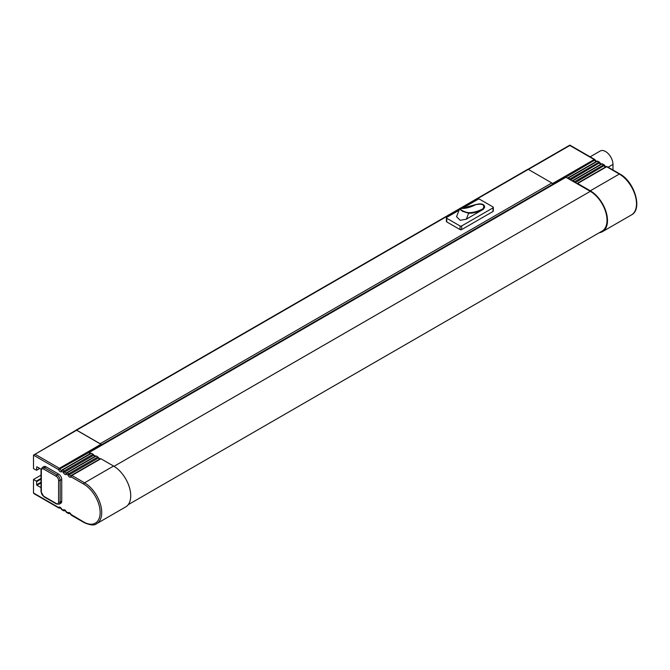 <?xml version="1.0" encoding="UTF-8"?>
<svg xmlns="http://www.w3.org/2000/svg" width="670" height="670" viewBox="0 0 670 670"><rect width="100%" height="100%" fill="white"/><g stroke="black" fill="none" stroke-linecap="round" stroke-linejoin="round"><path stroke-width="1" d="M565.907 177.274A1.332 0.771 60 0 1 565.874 177.181A1.106 0.637 -120 0 0 565.178 176.285L594.19 159.535L569.852 145.482L528.37 169.426M101.078 445.642A2.219 1.281 -120 0 1 100.936 444.796L100.492 444.017A1.106 0.637 -120 0 0 100.148 443.733L551.812 182.969A1.106 0.637 60 0 1 552.155 183.253L552.599 183.513L565.178 176.285M565.145 176.269L565.145 176.788A2.219 1.281 -120 0 0 565.287 177.634M599.675 162.701L570.58 179.895A1.106 0.637 -120 0 0 569.877 178.999L598.896 162.249L597.263 161.311L568.252 178.061A1.106 0.637 -120 0 0 567.691 178.002A1.106 0.637 -120 0 0 567.549 178.153A1.332 0.771 60 0 1 567.524 178.186L590.312 191.344A23.617 13.635 60 0 1 605.747 212.155A23.617 13.635 60 0 1 602.121 231.083L128.196 504.703M604.382 165.423L575.287 182.617A1.332 0.771 -120 0 0 575.304 182.675M575.287 182.617A1.106 0.637 -120 0 0 574.584 181.721L603.595 164.962L601.97 164.024L572.951 180.774L574.584 181.721M572.951 180.774A1.106 0.637 -120 0 0 572.398 180.716A1.106 0.637 -120 0 0 572.255 180.867A1.332 0.771 -120 0 1 572.23 180.9M568.252 178.061L569.877 178.999M590.312 190.799L619.331 174.049L606.668 166.738L577.657 183.488L590.312 190.799A24.288 14.02 60 0 1 606.183 212.197A24.288 14.02 60 0 1 602.456 231.661A24.288 14.02 60 0 1 599.298 232.716M577.657 183.488A1.106 0.637 -120 0 0 577.105 183.438A1.106 0.637 -120 0 0 576.962 183.58A1.332 0.771 -120 0 1 576.937 183.614M100.936 444.277L88.423 451.538A1.106 0.637 60 0 1 89.118 452.434A1.332 0.771 -120 0 0 89.177 452.568A1.332 0.771 -120 0 0 90.291 453.632M90.793 453.397A1.106 0.637 60 0 1 90.936 453.255A1.106 0.637 60 0 1 91.497 453.314L93.13 454.252A1.106 0.637 60 0 1 93.825 455.148A1.332 0.771 -120 0 0 93.85 455.215A1.332 0.771 -120 0 0 94.998 456.345M95.5 456.119A1.106 0.637 60 0 1 95.642 455.969A1.106 0.637 60 0 1 96.195 456.027L97.828 456.965A1.106 0.637 60 0 1 98.532 457.861A1.332 0.771 -120 0 0 98.549 457.928A1.332 0.771 -120 0 0 99.696 459.067M100.207 458.833A1.106 0.637 60 0 1 100.349 458.69A1.106 0.637 60 0 1 100.902 458.741L113.557 466.052A24.288 14.02 60 0 1 129.427 487.45A24.288 14.02 60 0 1 125.7 506.914L96.689 523.664A24.288 14.02 60 0 0 100.416 504.2A24.288 14.02 60 0 0 84.546 482.802A1.106 0.637 120 0 0 83.767 484.159L71.104 476.847A1.106 0.863 -149.3 0 1 71.196 475.583A1.106 0.637 -120 0 1 71.338 475.44A1.106 1.106 0 0 0 70.936 475.834M552.599 183.513L552.599 184.032A2.219 1.281 -120 0 0 552.742 184.878M552.155 183.253A1.106 0.637 60 0 1 552.599 184.325L100.952 445.081M552.599 184.962L552.599 184.325M551.812 182.969L528.287 169.384L460.6 208.462M100.148 443.733L76.631 430.148A1.106 0.637 -120 0 0 76.07 430.098A1.106 0.637 -120 0 0 75.911 430.282M459.034 210.271L446.739 217.373A1.106 0.637 0 0 0 446.413 217.825L446.413 221.443A1.106 0.637 0 0 0 446.739 221.896L460.072 229.592A1.106 0.637 0 0 0 461.638 229.592L493.003 211.486A1.106 0.637 0 0 0 493.329 211.033L493.329 207.415A1.106 0.637 0 0 0 493.003 206.963L479.67 199.266A1.106 0.637 0 0 0 478.104 199.266L462.191 208.454M39.748 468.431L36.549 470.281L33.5 468.631L33.5 455.139L35.066 454.235L59.412 468.288L88.423 451.538M36.549 470.281L39.614 468.355M36.641 466.998L36.641 470.08M41.096 469.209L36.95 466.822M41.012 482.944L36.95 485.289L41.012 487.634M36.95 485.289L36.641 484.745L41.012 482.216M41.012 479.142L36.641 481.671L36.641 484.745M36.641 481.671L36.322 481.127L41.012 478.413M41.012 475.156L33.5 479.494L36.322 481.127M33.5 479.494L33.5 492.986L33.961 493.631L58.851 508.002A1.106 0.637 -60 0 1 58.625 507.492A1.106 0.863 30.7 0 0 60.107 507.852L60.292 507.751M46.046 466.822A4.439 2.563 -120 0 0 43.826 466.596L42.26 467.501A4.439 2.563 60 0 1 44.48 467.727L46.046 466.822L58.591 474.067A4.439 2.563 -120 0 1 61.732 479.494L61.732 501.227A4.439 2.563 -120 0 1 60.811 503.254L59.245 504.158A4.439 2.563 60 0 0 60.158 502.131L61.732 501.227M76.07 430.098L527.734 169.326A1.106 0.637 60 0 1 528.287 169.384M100.492 444.017L76.631 430.241L35.066 454.235M89.118 452.434L58.625 469.645L33.5 455.139L76.07 430.182A1.106 0.637 60 0 1 76.631 430.241M93.825 455.148L64.814 471.898L63.332 472.358L61.699 471.42A1.106 0.863 -149.3 0 1 61.782 470.147A1.106 0.637 -120 0 1 61.925 470.005A1.106 1.106 0 0 0 61.531 470.399M61.573 508.957L63.332 510.205A1.106 0.863 30.7 0 0 64.814 510.574L64.99 510.465M98.532 457.861L69.513 474.62L68.03 475.08L66.405 474.134A1.106 0.863 -149.3 0 1 66.489 472.869A1.106 0.637 -120 0 1 66.632 472.719A1.106 1.106 0 0 0 66.23 473.12M66.28 511.679L68.03 512.927A1.106 0.863 30.7 0 0 69.513 513.287L69.697 513.178M70.987 514.393L83.767 522.005A23.174 13.383 -120 0 0 100.148 512.542A23.174 13.383 -120 0 0 83.767 484.159M594.968 159.988L565.874 177.181M590.144 156.822L600.261 150.984A10.536 6.08 60 0 1 608.377 153.807A10.536 6.08 60 0 1 612.975 164.401L612.975 170.004M446.413 217.825A1.106 0.637 0 0 0 446.739 218.278L460.072 225.974A1.106 0.637 0 0 0 461.638 225.974L493.003 207.868A1.106 0.637 0 0 0 493.329 207.415M482.618 209.785L482.367 209.115L483.112 208.646L483.464 209.199L482.66 209.677A50.208 28.986 -60 0 1 468.631 213.244L466.32 219.199L483.464 209.199L484.678 207.097L483.313 204.97M466.32 219.199L460.206 220.304L456.555 216.653L459.519 209.015L462.702 211.377L468.631 213.244L468.456 212.658A49.764 28.735 120 0 0 482.367 209.115M89.177 452.568L90.701 453.397M93.85 455.215L95.408 456.111M98.549 457.928L100.106 458.824M567.524 178.186L565.924 177.265L89.177 452.51M483.112 208.646C484.996 204.869 482.643 203.504 476.052 204.576L474.821 205.12M475.156 204.953A49.764 28.735 -60 0 1 461.245 208.487C457.032 208.027 464.67 212.423 468.456 212.658M459.486 209.107L76.631 430.148M33.5 492.986L58.625 507.492A2.437 1.407 60 0 1 60.158 507.291A2.437 1.407 60 0 1 61.699 509.267A1.106 0.637 120 0 0 61.925 509.778L63.558 510.716A1.106 0.637 -60 0 1 63.332 510.205A2.437 1.407 60 0 1 64.864 510.012A2.437 1.407 60 0 1 66.405 511.981A1.106 0.637 120 0 0 66.632 512.491L68.265 513.429A1.106 0.637 -60 0 1 68.03 512.927A2.437 1.407 60 0 1 69.571 512.726A2.437 1.407 60 0 1 71.104 514.702A1.106 0.637 120 0 0 71.338 515.205L83.993 522.516A1.106 0.637 -60 0 1 83.767 522.005M100.902 458.741L71.891 475.491A1.106 0.637 120 0 0 71.104 476.847A2.437 1.407 60 0 1 69.571 477.048A2.437 1.407 60 0 1 68.03 475.08A1.106 0.637 -60 0 1 68.817 473.715L97.828 456.965M96.195 456.027L67.184 472.777A1.106 0.637 120 0 0 66.405 474.134A2.437 1.407 60 0 1 64.864 474.335A2.437 1.407 60 0 1 63.332 472.358A1.106 0.637 -60 0 1 64.111 471.002L93.13 454.252M91.497 453.314L62.477 470.064A1.106 0.637 120 0 0 61.699 471.42A2.437 1.407 60 0 1 60.158 471.621A2.437 1.407 60 0 1 58.625 469.645A1.106 0.637 -60 0 1 59.412 468.288A1.106 0.637 -120 0 1 60.107 469.184A1.332 0.771 -120 0 0 61.556 470.348M631.467 214.911A24.288 14.02 -120 0 0 635.194 195.447A24.288 14.02 -120 0 0 619.331 174.049A1.106 0.637 120 0 1 619.884 173.991C634.448 181.629 642.924 209.283 631.467 214.911L602.456 231.661M95.642 455.969L66.632 472.719A1.106 0.637 -120 0 1 67.184 472.777L68.817 473.715A1.106 0.637 -120 0 1 69.513 474.62A1.332 0.771 -120 0 0 70.97 475.784M90.936 453.255L61.925 470.005A1.106 0.637 -120 0 1 62.477 470.064L64.111 471.002A1.106 0.637 -120 0 1 64.814 471.898A1.332 0.771 -120 0 0 66.263 473.07M113.557 466.052L84.546 482.802L71.891 475.491A1.106 0.637 -120 0 0 71.338 475.44L100.349 458.69M100.936 444.796L88.758 451.823M69.63 513.153A1.332 0.771 -120 0 0 69.513 513.287A1.106 0.637 -120 0 1 69.37 513.429A1.106 0.637 -120 0 1 68.826 513.388M64.923 510.44A1.332 0.771 -120 0 0 64.814 510.574A1.106 0.637 -120 0 1 64.663 510.716A1.106 0.637 -120 0 1 64.127 510.666A1.106 0.637 -60 0 1 63.558 510.716A1.106 1.106 0 0 0 64.663 510.716L65.057 510.49M60.216 507.726A1.332 0.771 -120 0 0 60.107 507.852A1.106 0.637 -120 0 1 59.965 508.002A1.106 0.637 -120 0 1 59.421 507.952A1.106 0.637 -60 0 1 58.851 508.002A1.106 1.106 0 0 0 59.965 508.002L60.35 507.776M68.809 513.379A1.106 0.637 -60 0 1 68.265 513.429A1.106 1.106 0 0 0 69.37 513.429L69.755 513.212M552.599 184.032L565.145 176.788M596.057 161.629A1.332 0.771 60 0 1 594.885 160.431A1.106 0.637 60 0 0 594.19 159.535A1.106 0.637 -60 0 1 594.742 159.477L569.852 145.105L527.977 169.276M600.764 164.343A1.332 0.771 60 0 1 599.591 163.145A1.106 0.637 60 0 0 598.896 162.249A1.106 0.637 -60 0 1 599.449 162.199L597.816 161.252A1.106 0.637 120 0 0 597.263 161.311A1.106 0.637 60 0 0 596.71 161.252A1.106 0.637 60 0 0 596.56 161.395M605.462 167.065A1.332 0.771 60 0 1 604.298 165.867A1.106 0.637 60 0 0 603.595 164.962A1.106 0.637 -60 0 1 604.156 164.912L602.523 163.966A1.106 0.637 120 0 0 601.97 164.024A1.106 0.637 60 0 0 601.409 163.966A1.106 0.637 60 0 0 601.266 164.117M619.884 173.991L607.229 166.688A1.106 0.637 120 0 0 606.668 166.738A1.106 0.637 60 0 0 606.115 166.688A1.106 0.637 60 0 0 605.973 166.83M43.692 469.084A3.325 1.918 -120 0 0 41.339 470.441L41.339 492.174A3.325 1.918 -120 0 0 43.692 496.244L56.238 503.488A3.325 1.918 -120 0 0 58.591 502.131L58.591 480.398A3.325 1.918 -120 0 0 56.238 476.328L43.692 469.084A1.106 0.637 120 0 1 44.48 467.727L57.025 474.971A4.439 2.563 60 0 1 60.158 480.398L61.732 479.494M58.591 480.398A1.106 0.637 0 0 0 60.158 480.398L60.158 502.131A1.106 0.637 0 0 1 58.591 502.131M56.238 476.328A1.106 0.637 -60 0 1 57.025 474.971L58.591 474.067M56.238 503.488A1.106 0.637 120 0 0 56.473 503.999L43.927 496.755A1.106 0.637 -60 0 1 43.692 496.244M43.927 496.755L41.012 491.721A1.106 0.637 0 0 0 41.339 492.174M41.012 491.721L41.012 469.988A1.106 0.637 0 0 0 41.339 470.441M612.975 164.401L608.125 167.207M446.739 218.278L446.739 221.896M460.072 225.974L460.072 229.592M493.003 207.868L493.003 211.486M461.638 225.974L461.638 229.592M590.312 191.344L114.026 466.328M60.283 507.676L61.439 509.183A1.106 1.106 0 0 0 61.925 509.778M64.982 510.398L66.137 511.897A1.106 1.106 0 0 0 66.632 512.491M69.688 513.111L70.844 514.619A1.106 1.106 0 0 0 71.338 515.205M83.993 522.516C90.148 525.305 94.378 525.69 96.689 523.664M594.742 159.477A1.106 1.106 0 0 1 595.236 160.071L596.501 161.537M599.449 162.199A1.106 1.106 0 0 1 599.943 162.785L601.199 164.259M604.156 164.912A1.106 1.106 0 0 1 604.642 165.507L605.906 166.972M567.691 178.002L596.71 161.252A1.106 1.106 0 0 1 597.816 161.252M572.398 180.716L601.409 163.966A1.106 1.106 0 0 1 602.523 163.966M577.105 183.438L606.115 166.688A1.106 1.106 0 0 1 607.229 166.688M56.473 503.999L59.245 504.158M41.012 469.988L42.26 467.501M484.678 207.097C484.636 206.017 483.765 202.508 475.893 204.526L459.519 209.015"/></g></svg>
